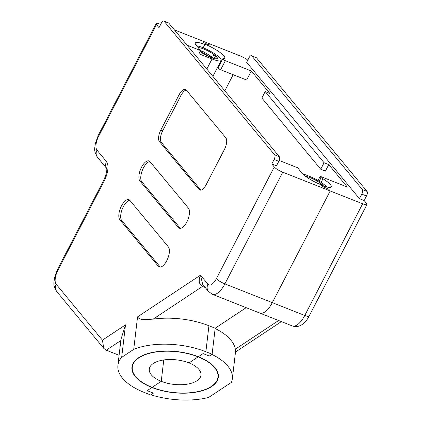 <?xml version="1.0" encoding="UTF-8"?>
<svg xmlns="http://www.w3.org/2000/svg" width="421" height="421" viewBox="0 0 421 421"><rect width="100%" height="100%" fill="white"/><g stroke="black" fill="none" stroke-linecap="round" stroke-linejoin="round"><path stroke-width="0.63" d="M200.101 51.562A11.335 2.358 27.4 0 0 210.747 57.403A11.335 2.358 27.4 0 0 216.894 58.772A11.335 2.358 27.4 0 0 214.352 54.804A11.335 2.358 27.4 0 0 203.838 49.057A11.335 2.358 27.4 0 0 198.175 47.615M200.601 50.599L203.517 51.809L209.4 55.251L212.594 58.077M323.56 186.056A11.335 2.358 27.4 0 0 310.288 177.715A11.335 2.358 27.4 0 0 305.567 176.325M213.4 58.33A8.736 1.816 27.4 0 0 209.416 55.262M326.785 187.003A15.614 3.247 -152.6 0 0 308.982 176.141L302.357 173.515M206.822 69.06L212.047 58.982A15.614 3.247 27.4 0 0 221.151 60.413A15.614 3.247 27.4 0 0 203.164 47.736A16.356 3.4 27.4 0 0 196.649 45.773M212.047 58.982L198.944 53.793L200.617 50.567L187.098 45.221M201.506 50.936L201.17 51.588M153.397 393.125L150.618 394.966L144.382 392.498A57.614 27.312 6.7 0 1 117.912 365.391A57.614 27.312 6.7 0 1 121.685 357.35L133.725 349.372A57.614 27.312 6.7 0 1 205.88 351.745L212.121 354.214L209.342 356.055L211.863 354.382A57.614 27.312 6.7 0 1 232.35 378.853A57.614 27.312 6.7 0 1 231.434 382.357L208.679 397.435A57.614 27.312 6.7 0 1 150.876 394.798L153.397 393.125L147.155 390.656L153.397 393.125M247.79 60.166A7.436 1.547 27.4 0 0 240.349 55.972L207.9 43.137L209.49 45.052L203.248 42.584L209.49 45.052L207.9 43.137L174.415 29.891M205.216 287.517L202.485 286.433C198.991 284.385 198.312 280.633 200.459 275.181L207.969 284.249A11.151 4.799 -68.4 0 0 216.383 278.676L274.276 166.99A7.436 1.547 27.4 0 0 282.78 172.194L330.201 190.955L328.617 189.04L322.375 186.571L328.617 189.04L330.201 190.955L272.313 302.641A18.587 7.999 111.6 0 1 259.815 313.077A18.587 7.999 111.6 0 1 258.284 311.935M203.864 285.88A8.178 3.521 111.6 0 0 202.485 286.433L153.123 319.144A57.614 27.312 6.7 0 1 208.937 325.743L215.178 328.212L246.164 307.677L215.178 328.212L212.121 354.214M151.918 387.504L147.155 390.656L151.918 387.504A43.489 20.618 6.7 0 1 131.941 367.038A43.489 20.618 6.7 0 1 198.338 356.74L203.101 353.582L198.338 356.74A43.489 20.618 6.7 0 1 218.32 377.2A43.489 20.618 6.7 0 1 151.918 387.504L151.918 387.504M203.101 353.582L209.342 356.055L203.101 353.582M120.832 340.542L106.255 350.204L119.101 355.287M164.143 21.276A3.715 1.6 -68.4 0 0 163.837 21.05L168.516 22.902A3.715 1.6 111.6 0 1 168.821 23.129L164.143 21.276L274.666 154.86L279.349 156.712A3.715 1.6 111.6 0 1 278.807 161.311L276.465 165.827L271.782 163.98L274.124 159.459A3.715 1.6 -68.4 0 0 274.666 154.86M168.821 23.129L279.349 156.712M163.837 21.05A3.715 1.6 -68.4 0 0 161.338 23.139L158.996 27.654L156.501 24.644A7.436 1.547 27.4 0 1 156.144 23.692A7.436 1.547 27.4 0 1 160.48 24.376L160.659 24.45M106.255 350.204L103.782 348.372L102.424 340.147L125.511 324.849L121.685 357.35M133.725 349.372L137.551 316.866L200.459 275.181L202.748 284.533L208.479 291.458A7.436 6.531 -39.6 0 1 207.969 284.249M274.276 166.99L271.782 163.98M225.835 137.846L186.203 89.941A9.294 3.999 -68.4 0 0 185.44 89.368A9.294 3.999 -68.4 0 0 179.188 94.588L160.785 130.094A9.294 3.999 -68.4 0 0 159.433 141.588L199.065 189.492A9.294 3.999 -68.4 0 0 199.833 190.06A9.294 3.999 -68.4 0 0 206.08 184.845L224.482 149.339A9.294 3.999 -68.4 0 0 225.835 137.846M188.461 208.174L149.96 161.638A11.151 4.799 -68.4 0 0 149.039 160.954A11.151 4.799 -68.4 0 0 140.982 168.368A11.151 4.799 -68.4 0 0 139.919 181.009L178.42 227.54A11.151 4.799 -68.4 0 0 179.341 228.229A11.151 4.799 -68.4 0 0 187.398 220.815A11.151 4.799 -68.4 0 0 188.461 208.174M168.384 246.911L129.879 200.375A11.151 4.799 -68.4 0 0 128.963 199.691A11.151 4.799 -68.4 0 0 120.906 207.1A11.151 4.799 -68.4 0 0 119.843 219.741L158.343 266.277A11.151 4.799 -68.4 0 0 159.259 266.961A11.151 4.799 -68.4 0 0 167.321 259.546A11.151 4.799 -68.4 0 0 168.384 246.911M153.123 319.144C146.803 319.407 139.893 320.797 137.551 316.866M125.511 324.849L120.98 339.305L117.912 365.391M279.186 160.464L297.552 167.726L302.078 173.194A16.356 3.4 27.4 0 0 320.786 184.651L321.244 185.203A17.098 3.557 27.4 0 0 331.216 186.777A17.098 3.557 27.4 0 0 322.981 178.767L321.144 177.62L319.26 181.256M222.683 58.872A2.231 0.463 27.4 0 0 225.346 60.719L220.657 69.754A2.231 0.463 -152.6 0 1 217.999 67.907L222.683 58.872A2.231 0.463 27.4 0 1 222.83 58.793L223.635 58.698A17.098 3.557 27.4 0 0 224.767 58.119A17.098 3.557 27.4 0 0 204.38 43.952L204.838 44.51A16.356 3.4 27.4 0 0 195.302 43.005A16.356 3.4 27.4 0 0 196.091 45.1L200.617 50.567M204.838 44.51L203.164 47.736M129.81 200.291A11.151 4.799 -68.4 0 0 122.316 208.921A11.151 4.799 -68.4 0 0 121.711 220.483L160.217 267.019A11.151 4.799 -68.4 0 0 160.29 267.103M149.887 161.553A11.151 4.799 -68.4 0 0 142.393 170.189A11.151 4.799 -68.4 0 0 141.793 181.746L180.293 228.282A11.151 4.799 -68.4 0 0 180.367 228.366M186.266 90.02A9.294 3.999 -68.4 0 0 181.062 95.33L162.653 130.836A9.294 3.999 -68.4 0 0 161.301 142.33L200.875 190.155M215.11 58.74L212.7 53.72C215.02 55.256 216.494 56.53 217.12 57.54L216.768 58.787M212.7 53.72L217.01 58.619M200.722 52.02L208.979 56.661M200.285 51.209L211.2 57.582M321.376 185.256L319.15 182.377C321.465 183.914 322.939 185.187 323.57 186.198M319.15 182.377L322.754 185.777M320.734 169.21L324.081 162.753L265.193 91.583L261.846 98.04L320.734 169.21L325.412 171.063L328.759 164.606L347.33 187.05L321.37 176.783A2.231 0.463 27.4 0 0 320.071 176.578A2.231 0.463 27.4 0 0 321.144 177.62M220.657 69.754L246.617 80.027L251.3 70.986L269.872 93.436L265.193 91.583M233.166 74.706L224.819 90.81M251.505 55.735L256.189 57.582A3.715 1.6 111.6 0 1 256.494 57.814L251.816 55.961A3.715 1.6 -68.4 0 0 251.505 55.735A3.715 1.6 -68.4 0 0 249.006 57.819L246.664 62.34L359.455 198.659L361.797 194.144A3.715 1.6 -68.4 0 0 362.339 189.545L251.816 55.961M362.339 189.545L367.017 191.397L256.494 57.814M367.017 191.397A3.715 1.6 111.6 0 1 366.475 195.991L364.133 200.512L366.628 203.522A7.436 1.547 27.4 0 1 366.986 204.474L309.093 316.16A7.436 1.547 -152.6 0 1 304.757 315.476L272.313 302.641A18.587 7.999 111.6 0 1 259.815 313.077L212.389 294.316A18.587 7.999 111.6 0 0 224.888 283.88L272.313 302.641L330.201 190.955L362.649 203.79A7.436 1.547 27.4 0 0 366.986 204.474M215.147 328.491A57.614 27.312 6.7 0 1 235.328 349.198L278.607 320.513M235.26 349.851C235.523 352.945 235.55 352.724 235.328 349.198M364.133 200.512L359.455 198.659M225.346 60.719L251.3 70.986M324.081 162.753L328.759 164.606M219.42 65.171A17.098 3.557 27.4 0 0 218.967 64.634M161.243 381.326L163.758 359.944L161.243 381.326L152.118 387.373L161.243 381.326A26.018 12.335 -173.3 0 0 200.97 375.158A26.018 12.335 -173.3 0 0 189.018 362.918L198.144 356.871A43.116 20.445 -173.3 0 0 132.31 367.086A43.116 20.445 -173.3 0 0 152.118 387.373A43.116 20.445 -173.3 0 0 217.952 377.158A43.116 20.445 -173.3 0 0 198.144 356.871L189.018 362.918A26.018 12.335 -173.3 0 0 149.287 369.08A26.018 12.335 -173.3 0 0 161.243 381.326M208.937 325.743L205.88 351.745M282.78 172.194L224.888 283.88A7.436 1.547 -152.6 0 1 216.383 278.676M156.501 24.644L98.614 136.33A11.151 4.799 -68.4 0 0 96.988 150.118L106.502 161.617A15.614 6.72 111.6 0 1 104.229 180.925L57.814 270.477A11.151 4.799 -68.4 0 0 56.188 284.264L102.424 340.147M278.807 161.311L274.124 159.459M160.217 267.019L158.343 266.277M121.711 220.483L119.843 219.741M180.293 228.282L178.42 227.54M141.793 181.746L139.919 181.009M200.78 190.171L199.065 189.492M161.301 142.33L159.433 141.588M162.653 130.836L160.785 130.094M181.062 95.33L179.188 94.588M103.782 348.372L56.703 291.474A7.436 6.531 -39.6 0 1 56.188 284.264M56.703 291.474C52.246 283.854 54.283 282.565 54.504 277.749L57.451 269.524A7.436 1.547 27.4 0 0 57.814 270.477M57.451 269.524L103.871 179.972A7.436 1.547 27.4 0 0 104.229 180.925M106.66 168.347A7.436 6.531 -39.6 0 1 106.502 161.617M106.671 168.411L97.504 157.328A7.436 6.531 -39.6 0 1 96.988 150.118M97.504 157.328C93.046 149.708 95.083 148.424 95.304 143.603L98.251 135.378A7.436 1.547 27.4 0 0 98.614 136.33M309.093 316.16C306.277 322.002 301.257 325.538 299.668 325.833C297.194 326.807 294.726 326.833 292.258 325.917A18.587 7.999 -68.4 0 0 304.757 315.476L362.649 203.79M366.475 195.991L361.797 194.144M321.091 182.404L322.981 178.767M212.879 76.375L221.151 60.413M103.871 179.972C106.339 174.136 107.255 170.21 106.624 168.2M156.144 23.692L98.251 135.378M208.479 291.458L212.389 294.316M292.258 325.917L259.815 313.077M235.539 351.73L232.35 378.853M318.023 180.53L320.071 176.578M281.37 321.607L235.507 352.003M132.31 367.086L132.62 364.412M217.952 377.158L218.267 374.485"/></g></svg>
